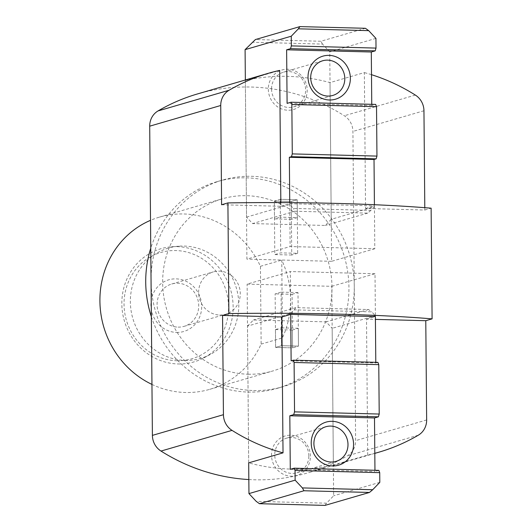 <?xml version="1.0" encoding="UTF-8"?>
<svg xmlns="http://www.w3.org/2000/svg" width="532" height="532" viewBox="0 0 532 532"><rect width="100%" height="100%" fill="white"/><g stroke="black" fill="none" stroke-linecap="round" stroke-linejoin="round"><path stroke-width="0.4" stroke-dasharray="2.66 2" d="M151.953 384.417A89.702 84.236 73.8 0 0 185.362 392.49A89.702 84.236 73.8 0 0 209.661 389.358A89.702 84.236 73.8 0 0 261.132 344.111L260.447 266.299A89.702 84.236 73.8 0 0 159.507 217.109A89.702 84.236 73.8 0 0 150.523 220.321M185.083 360.397A57.449 53.945 73.8 0 0 210.246 354.492A57.449 53.945 73.8 0 0 236.381 288.151A57.449 53.945 73.8 0 0 178.719 246.21A57.449 53.945 73.8 0 0 130.446 304.663A57.449 53.945 73.8 0 0 185.083 360.397M248.112 374.222A89.702 84.236 73.8 0 0 272.411 371.083A89.702 84.236 73.8 0 0 328.211 261.412A89.702 84.236 73.8 0 0 222.25 198.835A89.702 84.236 73.8 0 0 163.67 295.752A89.702 84.236 73.8 0 0 248.112 374.222M261.132 344.111L282.439 337.906L281.76 260.088A89.702 84.236 -106.2 0 1 282.439 337.906M260.447 266.299L281.76 260.088M221.598 204.754L280.869 206.29L280.836 202.606M424.795 207.68L424.815 210.014L365.544 208.478L364.36 72.591L330.026 82.586A197.345 185.322 73.8 0 0 245.352 80.399L279.686 70.397M371.496 74.686A197.345 185.322 73.8 0 0 364.36 72.591M176.777 360.736A55.361 51.99 73.8 0 0 221.312 279.267A55.361 51.99 73.8 0 0 130.799 276.926A55.361 51.99 73.8 0 0 176.777 360.736M176.531 332.42A26.913 25.27 73.8 0 0 198.177 292.826A26.913 25.27 73.8 0 0 154.18 291.689A26.913 25.27 73.8 0 0 176.531 332.42M177.994 363.961A58.952 55.361 73.8 0 0 203.816 357.903A58.952 55.361 73.8 0 0 230.635 289.82A58.952 55.361 73.8 0 0 171.457 246.782A58.952 55.361 73.8 0 0 121.928 306.771A58.952 55.361 73.8 0 0 177.994 363.961M151.361 316.74A107.644 101.087 73.8 0 0 248.264 392.071A107.644 101.087 73.8 0 0 277.425 388.307A107.644 101.087 73.8 0 0 344.384 256.697A107.644 101.087 73.8 0 0 217.236 181.612A107.644 101.087 73.8 0 0 150.762 248.198M253.591 390.521A107.644 101.087 73.8 0 0 282.751 386.757A107.644 101.087 73.8 0 0 354.265 286.036A107.644 101.087 73.8 0 0 222.562 180.062A107.644 101.087 73.8 0 0 151.048 280.776A107.644 101.087 73.8 0 0 253.591 390.521M248.836 479.551A197.345 185.322 73.8 0 0 307.829 472.882A197.345 185.322 73.8 0 0 347.283 455.884A17.942 16.844 73.8 0 0 355.615 440.642L352.916 131.437A17.942 16.844 73.8 0 0 344.317 115.757A197.345 185.322 73.8 0 0 197.485 93.938M333.365 465.048L331.802 286.316L247.127 284.121L290.339 271.539L290.718 314.385L290.711 313.554L247.5 326.136L248.69 462.86A197.345 185.322 73.8 0 0 333.365 465.048L367.698 455.053A197.345 185.322 73.8 0 0 374.801 453.324M424.815 210.014L431.126 208.178M367.698 455.053L366.508 319.16L375.412 319.393M366.508 319.16L375.393 316.573L375.386 315.749L332.168 328.33L333.63 495.791L326.515 503.179L256.211 501.363M365.544 208.478L374.422 205.897L374.801 248.737L290.126 246.549L246.915 259.131L245.352 80.399M280.869 206.29L289.747 203.703L374.422 205.897M297.654 253.305L291.736 255.028L291.27 201.475L297.188 199.746L297.654 253.305L280.716 252.866L274.798 254.589L274.332 201.036L280.251 199.314L280.716 252.866M297.341 217.601L291.423 219.324L291.27 201.475L297.188 199.746L280.251 199.314L297.188 199.746L297.341 217.601L280.411 217.162L280.251 199.314L274.332 201.036L291.27 201.475L274.332 201.036L274.485 218.885L280.411 217.162M374.801 248.737L331.589 261.318L330.026 82.586M331.589 261.318L246.915 259.131M289.747 203.703L290.126 246.549M292.075 294.302L298 292.58L298.465 346.132L281.528 345.694L275.609 347.423L275.144 293.863L281.062 292.141L281.528 345.694L281.375 327.845L298.306 328.284L298.465 346.132L292.547 347.855L275.609 347.423L281.528 345.694L298.465 346.132L292.547 347.855L292.075 294.302L275.144 293.863M298 292.58L281.062 292.141M248.69 462.86L247.127 284.121M331.802 286.316L375.013 273.734L375.393 316.573M375.013 273.734L290.339 271.539M178.087 327.127A22.058 20.715 73.8 0 0 184.065 326.355A22.058 20.715 73.8 0 0 197.784 299.39A22.058 20.715 73.8 0 0 171.73 284.002A22.058 20.715 73.8 0 0 157.326 307.835A22.058 20.715 73.8 0 0 178.087 327.127M219.643 315.03A22.058 20.715 73.8 0 0 225.615 314.259A22.058 20.715 73.8 0 0 240.025 290.425A22.058 20.715 73.8 0 0 219.257 271.127A22.058 20.715 73.8 0 0 213.285 271.899A22.058 20.715 73.8 0 0 198.875 295.732A22.058 20.715 73.8 0 0 219.643 315.03M291.736 255.028L274.798 254.589M247.5 326.136L253.432 319.985L326.129 321.86L332.168 328.33M310.395 456.203A20.595 19.338 73.8 0 0 281.082 437.703A20.595 19.338 73.8 0 0 281.388 473.201A20.595 19.338 73.8 0 0 310.395 456.203M290.711 313.554L294.269 309.863L371.755 311.865L375.386 315.749M291.124 360.802L375.798 362.99L375.792 362.319M294.269 309.863L295.805 307.642L368.503 309.524L371.755 311.865M368.503 309.524L326.129 321.86M295.805 307.642L253.432 319.985M324.979 505.4L326.515 503.179M379.801 482.351L333.63 495.791M377.919 362.372L375.798 362.99M378.857 470.374L374.96 471.512L374.954 470.275M290.286 469.317L374.96 471.512M308.839 455.904A18.055 16.957 73.8 0 0 286.741 438.122A18.055 16.957 73.8 0 0 275.51 460.2A18.055 16.957 73.8 0 0 296.843 472.795A18.055 16.957 73.8 0 0 308.839 455.904M275.456 329.567L292.387 330.006L292.547 347.855L275.609 347.423L275.456 329.567L281.375 327.845M292.387 330.006L298.306 328.284M374.415 204.714L374.428 206.722L331.217 219.304L329.76 51.843L322.505 44.083L252.201 42.261M331.217 219.304L325.285 225.462L252.587 223.58L246.542 217.116L245.352 79.999M268.321 89.236A20.595 19.338 73.8 0 0 297.634 107.737A20.595 19.338 73.8 0 0 297.328 72.246A20.595 19.338 73.8 0 0 268.321 89.236M365.424 28.296L320.929 41.25L255.413 39.554M374.428 206.722L370.871 210.419L293.385 208.411L289.76 204.534L246.542 217.116M289.74 202.652L289.76 204.534M370.871 210.419L367.665 213.126L294.961 211.244L293.385 208.411M294.961 211.244L252.587 223.58M367.665 213.126L325.285 225.462M322.505 44.083L320.929 41.25M375.931 38.397L329.76 51.843M371.755 104.312L371.768 105.549L375.665 104.412M371.768 105.549L287.094 103.354M271.553 89.057A18.055 16.957 73.8 0 0 293.644 106.832A18.055 16.957 73.8 0 0 304.876 84.754A18.055 16.957 73.8 0 0 283.549 72.159A18.055 16.957 73.8 0 0 271.553 89.057M291.423 219.324L274.485 218.885M415.346 95.075L344.317 115.757M423.951 110.756L352.916 131.437M418.318 435.196L347.283 455.884M426.651 419.954L355.615 440.642M209.661 389.358L272.411 371.083M159.507 217.109L222.25 198.835M178.719 246.21L171.457 246.782M210.246 354.492L203.816 357.903M277.425 388.307L282.751 386.757M217.236 181.612L222.562 180.062M374.801 453.377L307.829 472.882M184.065 326.355L225.615 314.259M171.73 284.002L213.285 271.899M296.843 472.795L335.998 461.397M286.741 438.122L325.903 426.724M293.644 106.832L332.806 95.434M283.549 72.159L322.705 60.761"/><path stroke-width="0.8" d="M150.523 220.321A89.702 84.236 73.8 0 0 99.91 301.039A89.702 84.236 73.8 0 0 151.953 384.417M374.801 453.324A197.345 185.322 73.8 0 0 378.864 452.2A197.345 185.322 73.8 0 0 418.318 435.196A17.942 16.844 73.8 0 0 426.651 419.954L425.78 320.696L432.09 318.861A272.69 26.933 179.5 0 0 228.873 313.601L222.562 315.436L223.433 414.694A17.942 16.844 73.8 0 0 232.032 430.375A197.345 185.322 73.8 0 0 283.024 452.858L281.834 316.972L290.718 314.385L375.393 316.573L375.792 362.319M222.562 315.436L281.834 316.972M280.836 202.606L279.686 70.397A197.345 185.322 73.8 0 0 268.52 73.25A197.345 185.322 73.8 0 0 229.066 90.254A17.942 16.844 73.8 0 0 220.733 105.496L221.598 204.754L227.909 202.918L228.873 313.601M424.795 207.68L423.951 110.756A17.942 16.844 73.8 0 0 415.346 95.075A197.345 185.322 73.8 0 0 371.496 74.686M150.762 248.198A107.644 101.087 73.8 0 0 151.361 316.74M268.52 73.25L197.485 93.938A197.345 185.322 73.8 0 0 158.031 110.935A17.942 16.844 73.8 0 0 149.698 126.177L152.398 435.382A17.942 16.844 73.8 0 0 161.003 451.063A197.345 185.322 73.8 0 0 248.836 479.551M283.024 452.858L248.69 462.86L248.956 493.603L256.211 501.363L259.463 503.704L324.979 505.4L369.474 492.446L303.958 490.75L259.463 503.704M432.09 318.861L431.126 208.178A272.69 26.933 179.5 0 0 227.909 202.918M375.412 319.393L425.78 320.696M303.958 490.75L302.382 487.917L372.686 489.739L369.474 492.446M302.382 487.917L295.127 480.157L295.047 470.468L379.722 472.655L379.801 482.351L372.686 489.739M295.047 470.468L294.189 468.187L290.286 469.317L289.82 415.765L293.717 414.627L294.535 411.861L294.103 362.465L293.245 360.184L291.124 360.802L290.718 314.385M295.127 480.157L248.956 493.603M374.954 470.275L374.495 417.953L378.392 416.822L379.21 414.049L378.777 364.653L377.919 362.372L293.245 360.184M379.722 472.655L378.857 470.374L294.189 468.187M353.561 444.187A22.424 21.061 73.8 0 0 321.641 424.037A22.424 21.061 73.8 0 0 321.973 462.687A22.424 21.061 73.8 0 0 353.561 444.187M289.82 415.765L374.495 417.953M293.717 414.627L378.392 416.822M294.535 411.861L379.21 414.049M294.103 362.465L378.777 364.653M347.995 444.499A18.055 16.957 73.8 0 0 325.903 426.724A18.055 16.957 73.8 0 0 314.671 448.795A18.055 16.957 73.8 0 0 335.998 461.397A18.055 16.957 73.8 0 0 347.995 444.499M245.352 79.999L245.086 49.649L255.413 39.554L299.908 26.6L365.424 28.296L368.676 30.637L298.372 28.821L299.908 26.6M368.676 30.637L375.931 38.397L376.011 48.093L291.343 45.898L291.257 36.209L298.372 28.821M291.343 45.898L290.525 48.665L286.628 49.802L287.094 103.354L290.991 102.224L375.665 104.412L376.523 106.693L376.955 156.095L376.144 158.862L374.016 159.48L374.415 204.714M374.016 159.48L289.348 157.286L289.74 202.652M376.011 48.093L375.2 50.859L371.303 51.996L371.755 104.312M291.257 36.209L245.086 49.649M290.991 102.224L291.849 104.505L292.281 153.901L291.47 156.667L289.348 157.286M375.2 50.859L290.525 48.665M371.303 51.996L286.628 49.802M308.028 77.127A22.424 21.061 73.8 0 0 339.948 97.276A22.424 21.061 73.8 0 0 339.615 58.626A22.424 21.061 73.8 0 0 308.028 77.127M376.523 106.693L291.849 104.505M376.955 156.095L292.281 153.901M376.144 158.862L291.47 156.667M310.708 77.652A18.055 16.957 73.8 0 0 332.806 95.434A18.055 16.957 73.8 0 0 344.038 73.356A18.055 16.957 73.8 0 0 322.705 60.761A18.055 16.957 73.8 0 0 310.708 77.652M229.066 90.254L158.031 110.935M220.733 105.496L149.698 126.177M223.433 414.694L152.398 435.382M232.032 430.375L161.003 451.063M378.864 452.2L374.801 453.377"/></g></svg>
